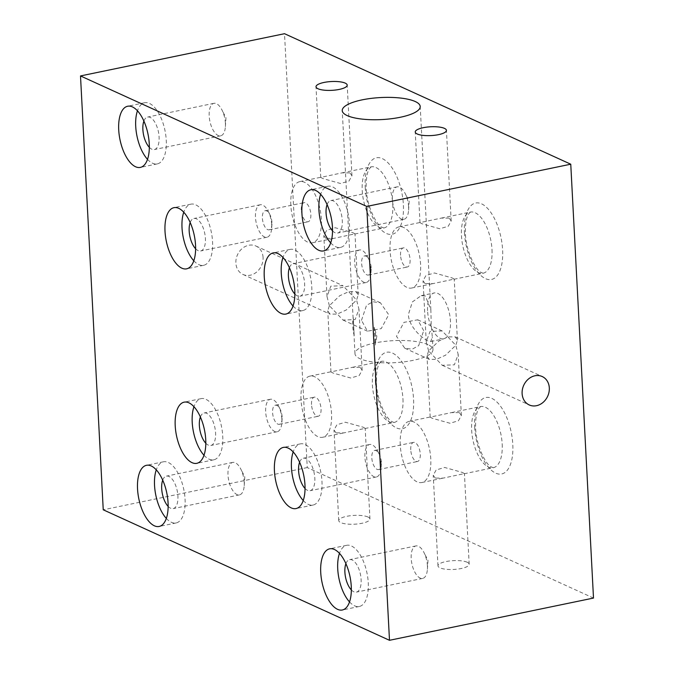 <?xml version="1.0" encoding="UTF-8"?>
<svg xmlns="http://www.w3.org/2000/svg" width="674" height="674" viewBox="0 0 674 674"><rect width="100%" height="100%" fill="white"/><g stroke="black" fill="none" stroke-linecap="round" stroke-linejoin="round"><path stroke-width="0.51" stroke-dasharray="3.37 2.53" d="M149.333 147.345A16.589 7.583 -101.7 0 0 154.354 149.552A16.589 7.583 -101.7 0 0 159.098 137.007A16.589 7.583 -101.7 0 0 147.623 117.057A16.589 7.583 -101.7 0 0 143.891 121.084M225.402 123.275A16.589 7.583 -101.7 0 0 221.898 109.845A16.589 7.583 -101.7 0 0 213.928 103.333A16.589 7.583 -101.7 0 0 209.184 115.886A16.589 7.583 -101.7 0 0 220.659 135.828A16.589 7.583 -101.7 0 0 225.386 126.687A16.589 7.583 -101.7 0 0 225.402 123.275M332.526 230.862A16.589 7.583 -101.7 0 0 337.548 233.078A16.589 7.583 -101.7 0 0 342.291 220.524A16.589 7.583 -101.7 0 0 330.816 200.582A16.589 7.583 -101.7 0 0 327.092 204.601M408.596 206.8A16.589 7.583 -101.7 0 0 405.099 193.371A16.589 7.583 -101.7 0 0 397.121 186.85A16.589 7.583 -101.7 0 0 392.378 199.403A16.589 7.583 -101.7 0 0 403.852 219.345A16.589 7.583 -101.7 0 0 408.587 210.204A16.589 7.583 -101.7 0 0 408.596 206.8M351.348 589.927A16.589 7.583 -101.7 0 0 356.361 592.134A16.589 7.583 -101.7 0 0 361.112 579.589A16.589 7.583 -101.7 0 0 349.637 559.639A16.589 7.583 -101.7 0 0 345.905 563.666M427.417 565.857A16.589 7.583 -101.7 0 0 423.912 552.427A16.589 7.583 -101.7 0 0 415.942 545.915A16.589 7.583 -101.7 0 0 411.199 558.468A16.589 7.583 -101.7 0 0 422.665 578.41A16.589 7.583 -101.7 0 0 427.4 569.269A16.589 7.583 -101.7 0 0 427.417 565.857M168.146 506.401A16.589 7.583 -101.7 0 0 173.167 508.617A16.589 7.583 -101.7 0 0 177.911 496.064A16.589 7.583 -101.7 0 0 166.444 476.122A16.589 7.583 -101.7 0 0 162.712 480.141M244.215 482.34A16.589 7.583 -101.7 0 0 240.719 468.91A16.589 7.583 -101.7 0 0 232.749 462.398A16.589 7.583 -101.7 0 0 227.997 474.943A16.589 7.583 -101.7 0 0 239.472 494.893A16.589 7.583 -101.7 0 0 244.207 485.743A16.589 7.583 -101.7 0 0 244.215 482.34M330.707 242.867A31.231 14.28 -101.7 0 0 340.513 247.409A31.231 14.28 -101.7 0 0 349.452 223.785A31.231 14.28 -101.7 0 0 327.85 186.243A31.231 14.28 -101.7 0 0 320.656 194.306M349.528 601.924A31.231 14.28 -101.7 0 0 359.335 606.474A31.231 14.28 -101.7 0 0 368.265 582.85A31.231 14.28 -101.7 0 0 346.672 545.308A31.231 14.28 -101.7 0 0 339.477 553.371M166.326 518.407A31.231 14.28 -101.7 0 0 176.133 522.948A31.231 14.28 -101.7 0 0 185.072 499.324A31.231 14.28 -101.7 0 0 163.47 461.783A31.231 14.28 -101.7 0 0 156.275 469.845M147.513 159.342A31.231 14.28 -101.7 0 0 157.32 163.892A31.231 14.28 -101.7 0 0 166.251 140.268A31.231 14.28 -101.7 0 0 144.657 102.726A31.231 14.28 -101.7 0 0 137.462 110.789M195.629 248.765A16.589 7.583 -101.7 0 0 200.641 250.981A16.589 7.583 -101.7 0 0 205.393 238.428A16.589 7.583 -101.7 0 0 193.918 218.486A16.589 7.583 -101.7 0 0 190.186 222.504M271.698 224.703A16.589 7.583 -101.7 0 0 268.193 211.274A16.589 7.583 -101.7 0 0 260.223 204.761A16.589 7.583 -101.7 0 0 255.48 217.306A16.589 7.583 -101.7 0 0 266.946 237.256A16.589 7.583 -101.7 0 0 271.681 228.107A16.589 7.583 -101.7 0 0 271.698 224.703M271.934 222.437A9.756 4.465 -101.7 0 0 269.87 214.543A9.756 4.465 -101.7 0 0 265.185 210.709A9.756 4.465 -101.7 0 0 262.388 218.09A9.756 4.465 -101.7 0 0 269.137 229.826A9.756 4.465 -101.7 0 0 271.925 224.442A9.756 4.465 -101.7 0 0 271.934 222.437M305.052 488.498A16.589 7.583 -101.7 0 0 310.074 490.714A16.589 7.583 -101.7 0 0 314.817 478.161A16.589 7.583 -101.7 0 0 303.342 458.219A16.589 7.583 -101.7 0 0 299.61 462.238M381.122 464.437A16.589 7.583 -101.7 0 0 377.617 451.007A16.589 7.583 -101.7 0 0 369.647 444.486A16.589 7.583 -101.7 0 0 364.904 457.039A16.589 7.583 -101.7 0 0 376.378 476.981A16.589 7.583 -101.7 0 0 381.105 467.84A16.589 7.583 -101.7 0 0 381.122 464.437M381.358 462.17A9.756 4.465 -101.7 0 0 379.302 454.276A9.756 4.465 -101.7 0 0 374.609 450.443A9.756 4.465 -101.7 0 0 371.812 457.823A9.756 4.465 -101.7 0 0 378.561 469.559A9.756 4.465 -101.7 0 0 381.349 464.175A9.756 4.465 -101.7 0 0 381.358 462.17M205.814 443.256A16.589 7.583 -101.7 0 0 210.836 445.472A16.589 7.583 -101.7 0 0 215.587 432.919A16.589 7.583 -101.7 0 0 204.112 412.977A16.589 7.583 -101.7 0 0 200.38 416.995M281.892 419.194A16.589 7.583 -101.7 0 0 278.387 405.765A16.589 7.583 -101.7 0 0 270.417 399.252A16.589 7.583 -101.7 0 0 265.666 411.797A16.589 7.583 -101.7 0 0 277.14 431.748A16.589 7.583 -101.7 0 0 281.875 422.598A16.589 7.583 -101.7 0 0 281.892 419.194M282.128 416.928A9.756 4.465 -101.7 0 0 280.064 409.034A9.756 4.465 -101.7 0 0 275.38 405.2A9.756 4.465 -101.7 0 0 272.582 412.581A9.756 4.465 -101.7 0 0 279.331 424.317A9.756 4.465 -101.7 0 0 282.12 418.933A9.756 4.465 -101.7 0 0 282.128 416.928M294.858 294.007A16.589 7.583 -101.7 0 0 299.879 296.223A16.589 7.583 -101.7 0 0 304.623 283.67A16.589 7.583 -101.7 0 0 293.148 263.719A16.589 7.583 -101.7 0 0 289.424 267.747M370.927 269.945A16.589 7.583 -101.7 0 0 367.431 256.516A16.589 7.583 -101.7 0 0 359.453 249.995A16.589 7.583 -101.7 0 0 354.709 262.548A16.589 7.583 -101.7 0 0 366.184 282.49A16.589 7.583 -101.7 0 0 370.911 273.349A16.589 7.583 -101.7 0 0 370.927 269.945M371.163 267.679A9.756 4.465 -101.7 0 0 369.108 259.776A9.756 4.465 -101.7 0 0 364.415 255.952A9.756 4.465 -101.7 0 0 361.626 263.332A9.756 4.465 -101.7 0 0 368.375 275.059A9.756 4.465 -101.7 0 0 371.155 269.684A9.756 4.465 -101.7 0 0 371.163 267.679M204.003 455.262A31.231 14.28 -101.7 0 0 213.81 459.803A31.231 14.28 -101.7 0 0 222.74 436.179A31.231 14.28 -101.7 0 0 201.147 398.637A31.231 14.28 -101.7 0 0 193.952 406.7M303.233 500.504A31.231 14.28 -101.7 0 0 313.039 505.045A31.231 14.28 -101.7 0 0 321.97 481.421A31.231 14.28 -101.7 0 0 300.377 443.88A31.231 14.28 -101.7 0 0 293.182 451.942M293.038 306.013A31.231 14.28 -101.7 0 0 302.845 310.554A31.231 14.28 -101.7 0 0 311.776 286.93A31.231 14.28 -101.7 0 0 290.182 249.388A31.231 14.28 -101.7 0 0 282.987 257.451M193.809 260.771A31.231 14.28 -101.7 0 0 203.615 265.312A31.231 14.28 -101.7 0 0 212.546 241.688A31.231 14.28 -101.7 0 0 190.953 204.146A31.231 14.28 -101.7 0 0 183.758 212.209M329.375 305.684L327.008 296.56L330.824 286.164L342.965 285.7L356.58 300.056L358.197 294.926L355.948 291.623L348.803 291.631L339.637 295.785L329.375 305.684L342.999 320.04L355.131 319.586L358.947 309.181L356.58 300.056L346.318 309.956L337.16 314.109L330.007 314.118L327.758 310.815L329.375 305.684M263.071 257.426A15.62 13.168 114.5 0 0 255.952 246.035A15.62 13.168 114.5 0 0 242.16 248.546A15.62 13.168 114.5 0 0 235.875 263.054A15.62 13.168 114.5 0 0 242.994 274.453A15.62 13.168 114.5 0 0 256.786 271.934A15.62 13.168 114.5 0 0 263.071 257.426M361.5 320.335L366.53 305.297L373 301.775L380.414 302.778L388.704 314.699L381.231 328.617L367.456 331.195L361.5 320.335M428.605 350.927L426.238 341.802L430.054 331.397L442.195 330.942L455.809 345.299L457.427 340.168L455.186 336.865L448.033 336.874L438.867 341.027L428.605 350.927L442.228 365.283L454.369 364.819L458.177 354.423L455.809 345.299L445.548 355.198L436.39 359.352L429.237 359.36L426.987 356.057L428.605 350.927M423.685 330.648L417.728 319.788L403.962 322.357L396.481 336.284L404.771 348.205L412.168 349.208L418.664 345.678L423.685 330.648M449.145 218.132L441.293 218.106L419.995 222.622L421.941 223.76L439.768 228.756L448.227 226.279L451.184 220.988L449.145 218.132M435.269 478.093L433.23 475.237L436.179 469.955L444.638 467.461L462.474 472.466L464.428 473.603L443.13 478.119L435.269 478.093M467.183 562.226A15.62 4.406 -3 0 0 449.524 560.979A15.62 4.406 -3 0 0 437.982 565.865A15.62 4.406 -3 0 0 439.979 567.862A15.62 4.406 -3 0 0 457.638 569.109A15.62 4.406 -3 0 0 469.171 564.231A15.62 4.406 -3 0 0 467.183 562.226M459.339 412.623L451.487 412.598L430.189 417.113L432.135 418.251L449.962 423.247L458.421 420.77L461.378 415.479L459.339 412.623M336.04 432.851L334.001 429.995L336.949 424.713L345.4 422.227L363.244 427.223L365.19 428.361L343.892 432.876L336.04 432.851M367.945 516.992A15.62 4.406 -3 0 0 350.295 515.736A15.62 4.406 -3 0 0 338.752 520.623A15.62 4.406 -3 0 0 340.749 522.62A15.62 4.406 -3 0 0 358.399 523.866A15.62 4.406 -3 0 0 369.942 518.988A15.62 4.406 -3 0 0 367.945 516.992M360.11 367.381L352.258 367.355L330.959 371.871L332.905 373.008L350.733 378.013L359.191 375.528L362.149 370.237L360.11 367.381M349.916 172.889L342.063 172.864L320.765 177.38L322.711 178.517L340.538 183.513L348.997 181.036L351.954 175.745L349.916 172.889M376.842 336.343L375.174 345.105A23.422 10.708 78.3 0 0 375.654 336.587A23.422 10.708 78.3 0 0 374.23 327.21L376.842 336.343M354.17 335.526L353.235 317.631L354.17 335.526A23.422 10.708 78.3 0 1 353.235 317.631M425.42 296.012L421.225 295.642L412.378 301.918L408.343 314.64C409.084 326.941 421.764 337.986 427.771 340.892L430.72 341.516L432.295 337.084L431.242 325.079L430.863 309.813L425.42 296.012M427.965 344.633A39.041 11.02 -3 0 0 383.826 341.507A39.041 11.02 -3 0 0 354.979 353.715A39.041 11.02 -3 0 0 359.967 358.711A39.041 11.02 -3 0 0 404.105 361.837A39.041 11.02 -3 0 0 432.952 349.629A39.041 11.02 -3 0 0 427.965 344.633M427.56 310.663A23.422 10.708 78.3 0 1 434.258 292.946A23.422 10.708 78.3 0 1 450.459 321.102A23.422 10.708 78.3 0 1 443.753 338.82A23.422 10.708 78.3 0 1 427.56 310.663M400.246 444.975A31.231 14.28 78.3 0 1 409.185 421.351A31.231 14.28 78.3 0 1 430.779 458.901A31.231 14.28 78.3 0 1 421.848 482.525A31.231 14.28 78.3 0 1 400.246 444.975M390.052 250.484A31.231 14.28 78.3 0 1 398.991 226.86A31.231 14.28 78.3 0 1 420.584 264.41A31.231 14.28 78.3 0 1 411.654 288.034A31.231 14.28 78.3 0 1 390.052 250.484M290.823 205.25A31.231 14.28 78.3 0 1 299.762 181.626A31.231 14.28 78.3 0 1 321.355 219.168A31.231 14.28 78.3 0 1 312.424 242.792A31.231 14.28 78.3 0 1 290.823 205.25M301.017 399.741A31.231 14.28 78.3 0 1 309.947 376.117A31.231 14.28 78.3 0 1 331.549 413.659A31.231 14.28 78.3 0 1 322.61 437.283A31.231 14.28 78.3 0 1 301.017 399.741M425.083 283.602L423.045 280.746L425.993 275.455L434.444 272.97L452.279 277.974L454.234 279.112L432.935 283.628L425.083 283.602M325.845 238.36L323.806 235.504L326.755 230.222L335.214 227.736L353.05 232.732L354.996 233.87L333.697 238.385L325.845 238.36M301.32 210.035A9.756 4.465 78.3 0 1 304.109 202.647A9.756 4.465 78.3 0 1 310.857 214.383A9.756 4.465 78.3 0 1 308.069 221.763A9.756 4.465 78.3 0 1 301.32 210.035M400.55 255.269A9.756 4.465 78.3 0 1 403.338 247.889A9.756 4.465 78.3 0 1 410.095 259.625A9.756 4.465 78.3 0 1 407.298 267.005A9.756 4.465 78.3 0 1 400.55 255.269M410.744 449.76A9.756 4.465 78.3 0 1 413.533 442.38A9.756 4.465 78.3 0 1 420.281 454.116A9.756 4.465 78.3 0 1 417.492 461.496A9.756 4.465 78.3 0 1 410.744 449.76M311.514 404.526A9.756 4.465 78.3 0 1 314.303 397.138A9.756 4.465 78.3 0 1 321.051 408.874A9.756 4.465 78.3 0 1 318.263 416.254A9.756 4.465 78.3 0 1 311.514 404.526M593.499 598.065L307.251 467.571L284.512 33.7M307.251 467.571L103.24 509.797M374.23 327.21L375.174 345.105M402.951 398.873A31.231 14.28 78.3 0 1 394.02 422.505A31.231 14.28 78.3 0 1 372.419 384.955A31.231 14.28 78.3 0 1 381.358 361.331A31.231 14.28 78.3 0 1 402.951 398.873M375.401 381.813A39.041 17.844 -101.7 0 0 396.447 427.914A39.041 17.844 -101.7 0 0 413.575 399.21A39.041 17.844 -101.7 0 0 392.529 353.109A39.041 17.844 -101.7 0 0 375.401 381.813M502.189 444.115A31.231 14.28 78.3 0 1 493.25 467.739A31.231 14.28 78.3 0 1 471.657 430.197A31.231 14.28 78.3 0 1 480.587 406.574A31.231 14.28 78.3 0 1 502.189 444.115M474.639 427.046A39.041 17.844 -101.7 0 0 495.676 473.148A39.041 17.844 -101.7 0 0 512.804 444.452A39.041 17.844 -101.7 0 0 491.759 398.351A39.041 17.844 -101.7 0 0 474.639 427.046M491.995 249.624A31.231 14.28 78.3 0 1 483.056 273.248A31.231 14.28 78.3 0 1 461.463 235.706A31.231 14.28 78.3 0 1 470.393 212.083A31.231 14.28 78.3 0 1 491.995 249.624M464.445 232.555A39.041 17.844 -101.7 0 0 485.491 278.657A39.041 17.844 -101.7 0 0 502.61 249.961A39.041 17.844 -101.7 0 0 481.565 203.851A39.041 17.844 -101.7 0 0 464.445 232.555M392.765 204.382A31.231 14.28 78.3 0 1 383.826 228.006A31.231 14.28 78.3 0 1 362.224 190.464A31.231 14.28 78.3 0 1 371.163 166.84A31.231 14.28 78.3 0 1 392.765 204.382M365.215 187.321A39.041 17.844 -101.7 0 0 386.253 233.423A39.041 17.844 -101.7 0 0 403.381 204.719A39.041 17.844 -101.7 0 0 382.335 158.617A39.041 17.844 -101.7 0 0 365.215 187.321M364.92 428.529L394.02 422.505L391.636 421.486C385.991 418.613 376.682 399.177 376.404 382.807C376.159 373.455 377.221 366.926 379.58 363.21L381.358 361.331L352.258 367.355M464.15 473.763L493.25 467.739L490.874 466.72C485.221 463.855 475.92 444.41 475.633 428.049C475.397 418.697 476.451 412.159 478.81 408.452L480.587 406.574L451.487 412.598M453.956 279.272L483.056 273.248L480.68 272.229C475.027 269.364 465.726 249.919 465.439 233.558C465.203 224.206 466.256 217.668 468.615 213.961L470.393 212.083L441.293 218.106M354.726 234.03L383.826 228.006L381.45 226.986C375.797 224.122 366.496 204.677 366.209 188.316C365.965 178.964 367.027 172.426 369.386 168.719L371.163 166.84L342.063 172.864M213.928 103.333L147.623 117.057M225.386 126.687L225.975 117.782L221.898 109.845M397.121 186.85L330.816 200.582M408.587 210.204L409.169 201.307L405.099 193.371M415.942 545.915L349.637 559.639M427.4 569.269L427.99 560.364L423.912 552.427M232.749 462.398L166.444 476.122M244.207 485.743L244.788 476.847L240.719 468.91M327.85 186.243L310.849 189.765M346.672 545.308L329.67 548.821M163.47 461.783L146.469 465.304M144.657 102.726L127.656 106.239M260.223 204.761L193.918 218.486M269.87 214.543L268.193 211.274M369.647 444.486L303.342 458.219M379.302 454.276L377.617 451.007M270.417 399.252L204.112 412.977M280.064 409.034L278.387 405.765M359.453 249.995L293.148 263.719M369.108 259.776L367.431 256.516M201.147 398.637L184.145 402.159M300.377 443.88L283.375 447.401M290.182 249.388L273.181 252.91M190.953 204.146L173.951 207.668M255.952 246.035L342.965 285.7M355.948 291.623L380.414 302.778M417.728 319.788L442.195 330.942M455.186 336.865L542.191 376.53M419.995 222.622L415.243 131.994M437.982 565.865L433.23 475.237M430.189 417.113L426.987 356.057M338.752 520.623L334.001 429.995M330.959 371.871L327.758 310.815M320.765 177.38L316.013 86.752M354.979 353.715L342.24 110.603M421.225 295.642L434.258 292.946M409.185 421.351L430.467 416.953M398.991 226.86L420.273 222.454M299.762 181.626L321.043 177.22M309.947 376.117L331.229 371.711M426.238 341.802L423.045 280.746M327.008 296.56L323.806 235.504M265.185 210.709L304.109 202.647M364.415 255.952L403.338 247.889M374.609 450.443L413.533 442.38M275.38 405.2L314.303 397.138M279.331 424.317L318.263 416.254M378.561 469.559L417.492 461.496M368.375 275.059L407.298 267.005M269.137 229.826L308.069 221.763M358.197 294.926L354.996 233.87M457.427 340.168L454.234 279.112M322.61 437.283L343.892 432.876M312.424 242.792L333.697 238.385M411.654 288.034L432.935 283.628M421.848 482.525L443.13 478.119M430.72 341.516L443.753 338.82M432.952 349.629L432.295 337.084M430.863 309.813L420.214 106.517M351.954 175.745L347.203 85.118M362.149 370.237L358.947 309.181M369.942 518.988L365.19 428.361M461.378 415.479L458.177 354.423M469.171 564.231L464.428 473.603M451.184 220.988L446.432 130.36M442.228 365.283L529.242 404.948M404.771 348.205L429.237 359.36M342.999 320.04L367.456 331.195M242.994 274.453L330.007 314.118M203.615 265.312L186.614 268.833M302.845 310.554L285.843 314.076M313.039 505.045L296.038 508.567M213.81 459.803L196.808 463.324M371.155 269.684L370.911 273.349M366.184 282.49L299.879 296.223M282.12 418.933L281.875 422.598M277.14 431.748L210.836 445.472M381.349 464.175L381.105 467.84M376.378 476.981L310.074 490.714M271.925 224.442L271.681 228.107M266.946 237.256L200.641 250.981M157.32 163.892L140.318 167.413M176.133 522.948L159.131 526.47M359.335 606.474L342.333 609.995M340.513 247.409L323.512 250.93M239.472 494.893L173.167 508.617M422.665 578.41L356.361 592.134M403.852 219.345L337.548 233.078M220.659 135.828L154.354 149.552"/><path stroke-width="1.01" d="M143.891 121.084A16.589 7.583 -101.7 0 0 142.88 129.61A16.589 7.583 -101.7 0 0 149.333 147.345M327.092 204.601A16.589 7.583 -101.7 0 0 326.073 213.127A16.589 7.583 -101.7 0 0 332.526 230.862M345.905 563.666A16.589 7.583 -101.7 0 0 344.894 572.192A16.589 7.583 -101.7 0 0 351.348 589.927M162.712 480.141A16.589 7.583 -101.7 0 0 161.693 488.667A16.589 7.583 -101.7 0 0 168.146 506.401M332.451 227.307A31.231 14.28 -101.7 0 0 310.849 189.765A31.231 14.28 -101.7 0 0 301.918 213.388A31.231 14.28 -101.7 0 0 323.512 250.93A31.231 14.28 -101.7 0 0 332.451 227.307M320.656 194.306A31.231 14.28 -101.7 0 0 318.92 209.867A31.231 14.28 -101.7 0 0 330.707 242.867M351.264 586.372A31.231 14.28 -101.7 0 0 329.67 548.821A31.231 14.28 -101.7 0 0 320.731 572.445A31.231 14.28 -101.7 0 0 342.333 609.995A31.231 14.28 -101.7 0 0 351.264 586.372M339.477 553.371A31.231 14.28 -101.7 0 0 337.733 568.932A31.231 14.28 -101.7 0 0 349.528 601.924M168.07 502.846A31.231 14.28 -101.7 0 0 146.469 465.304A31.231 14.28 -101.7 0 0 137.538 488.928A31.231 14.28 -101.7 0 0 159.131 526.47A31.231 14.28 -101.7 0 0 168.07 502.846M156.275 469.845A31.231 14.28 -101.7 0 0 154.54 485.406A31.231 14.28 -101.7 0 0 166.326 518.407M149.249 143.789A31.231 14.28 -101.7 0 0 127.656 106.239A31.231 14.28 -101.7 0 0 118.717 129.863A31.231 14.28 -101.7 0 0 140.318 167.413A31.231 14.28 -101.7 0 0 149.249 143.789M137.462 110.789A31.231 14.28 -101.7 0 0 135.718 126.35A31.231 14.28 -101.7 0 0 147.513 159.342M190.186 222.504A16.589 7.583 -101.7 0 0 189.175 231.03A16.589 7.583 -101.7 0 0 195.629 248.765M299.61 462.238A16.589 7.583 -101.7 0 0 298.599 470.764A16.589 7.583 -101.7 0 0 305.052 488.498M200.38 416.995A16.589 7.583 -101.7 0 0 199.361 425.521A16.589 7.583 -101.7 0 0 205.814 443.256M289.424 267.747A16.589 7.583 -101.7 0 0 288.405 276.273A16.589 7.583 -101.7 0 0 294.858 294.007M205.738 439.701A31.231 14.28 -101.7 0 0 184.145 402.159A31.231 14.28 -101.7 0 0 175.206 425.783A31.231 14.28 -101.7 0 0 196.808 463.324A31.231 14.28 -101.7 0 0 205.738 439.701M193.952 406.7A31.231 14.28 -101.7 0 0 192.208 422.261A31.231 14.28 -101.7 0 0 204.003 455.262M304.968 484.943A31.231 14.28 -101.7 0 0 283.375 447.401A31.231 14.28 -101.7 0 0 274.436 471.025A31.231 14.28 -101.7 0 0 296.038 508.567A31.231 14.28 -101.7 0 0 304.968 484.943M293.182 451.942A31.231 14.28 -101.7 0 0 291.438 467.503A31.231 14.28 -101.7 0 0 303.233 500.504M294.782 290.452A31.231 14.28 -101.7 0 0 273.181 252.91A31.231 14.28 -101.7 0 0 264.242 276.534A31.231 14.28 -101.7 0 0 285.843 314.076A31.231 14.28 -101.7 0 0 294.782 290.452M282.987 257.451A31.231 14.28 -101.7 0 0 281.243 273.012A31.231 14.28 -101.7 0 0 293.038 306.013M195.544 245.21A31.231 14.28 -101.7 0 0 173.951 207.668A31.231 14.28 -101.7 0 0 165.012 231.292A31.231 14.28 -101.7 0 0 186.614 268.833A31.231 14.28 -101.7 0 0 195.544 245.21M183.758 212.209A31.231 14.28 -101.7 0 0 182.014 227.77A31.231 14.28 -101.7 0 0 193.809 260.771M549.318 387.929A15.62 13.168 114.5 0 0 542.191 376.53A15.62 13.168 114.5 0 0 528.408 379.049A15.62 13.168 114.5 0 0 522.114 393.557A15.62 13.168 114.5 0 0 529.242 404.948A15.62 13.168 114.5 0 0 543.025 402.437A15.62 13.168 114.5 0 0 549.318 387.929M444.444 128.363A15.62 4.406 -3 0 0 426.785 127.116A15.62 4.406 -3 0 0 415.243 131.994A15.62 4.406 -3 0 0 417.24 133.991A15.62 4.406 -3 0 0 434.899 135.247A15.62 4.406 -3 0 0 446.432 130.36A15.62 4.406 -3 0 0 444.444 128.363M345.214 83.121A15.62 4.406 -3 0 0 327.556 81.874A15.62 4.406 -3 0 0 316.013 86.752A15.62 4.406 -3 0 0 318.01 88.757A15.62 4.406 -3 0 0 335.669 90.004A15.62 4.406 -3 0 0 347.203 85.118A15.62 4.406 -3 0 0 345.214 83.121M415.226 101.521A39.041 11.02 -3 0 0 371.088 98.396A39.041 11.02 -3 0 0 342.24 110.603A39.041 11.02 -3 0 0 347.22 115.599A39.041 11.02 -3 0 0 391.367 118.725A39.041 11.02 -3 0 0 420.214 106.517A39.041 11.02 -3 0 0 415.226 101.521M103.24 509.797L80.501 75.935L366.749 206.429L389.488 640.3L103.24 509.797M366.749 206.429L570.76 164.203L284.512 33.7L80.501 75.935M570.76 164.203L593.499 598.065L389.488 640.3"/></g></svg>
